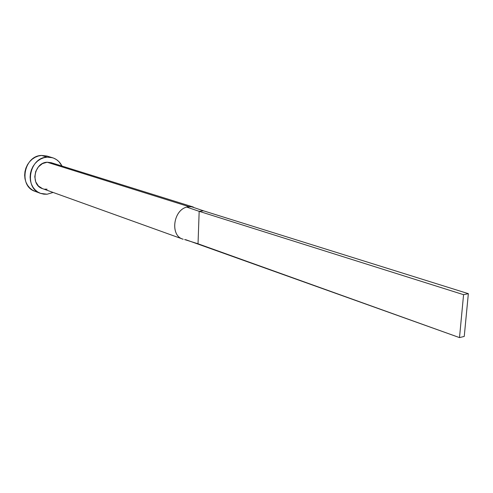 <?xml version="1.0" encoding="UTF-8"?>
<svg xmlns="http://www.w3.org/2000/svg" width="493" height="493" viewBox="0 0 493 493"><rect width="100%" height="100%" fill="white"/><g stroke="black" fill="none" stroke-linecap="round" stroke-linejoin="round"><path stroke-width="0.74" d="M193.311 207.035L51.173 162.69L47.155 162.228L188.918 206.647L192.812 206.9M52.529 157.735L46.921 156.034L41.591 155.437L47.168 157.138L52.529 157.735C56.75 159.103 59.899 161.877 61.976 166.061L59.012 161.747L56.498 159.627L53.608 158.111L50.459 157.267L47.168 157.138L41.591 155.437C23.8 155.646 18.309 186.286 35.065 191.352L40.555 193.379C23.713 188.289 29.272 157.366 47.168 157.138L43.859 157.723L40.666 159.011L37.715 160.952L35.114 163.473L32.982 166.474L31.398 169.845L30.424 173.437L30.104 177.123L30.443 180.752L31.423 184.172L33.013 187.26L35.139 189.891L37.721 191.968L40.654 193.416L43.822 194.174L47.1 194.224L40.555 193.379M53.121 192.443L47.1 194.224L53.121 192.449M47.112 189.201L44.721 189.158M42.423 188.597L38.423 186.021L35.736 181.862L34.781 176.747L35.724 171.465L38.417 166.85L42.441 163.602L47.155 162.228L51.217 162.702M51.845 162.918L53.947 164.015M46.989 156.059L41.591 155.437L38.306 156.016L35.132 157.285L32.199 159.208L29.617 161.704L27.503 164.674L25.932 168.014L24.97 171.576L24.65 175.231L24.989 178.823L25.975 182.219L27.553 185.276L29.672 187.888L32.242 189.953L35.071 191.352M47.155 162.228C34.116 162.45 30.153 184.98 42.466 188.616L182.656 239.062C170.079 235.469 173.185 210.369 186.711 207.103L188.918 206.647L47.155 162.228M184.622 239.561L198.026 243.788L199.172 211.324L186.711 207.103C172.87 210.443 170.14 236.27 183.205 239.241M195.986 208.274L203.517 210.825L199.172 211.324L463.574 294.685L199.172 211.324L203.517 210.825L191.105 206.616L186.711 207.103L199.172 211.324L198.026 243.788L459.501 337.6L464.246 336.423L468.35 293.668L463.574 294.685L459.501 337.6L185.658 239.672M468.35 293.668L203.517 210.825L468.35 293.668L463.574 294.685L459.501 337.6L464.246 336.423L468.35 293.668"/></g></svg>
